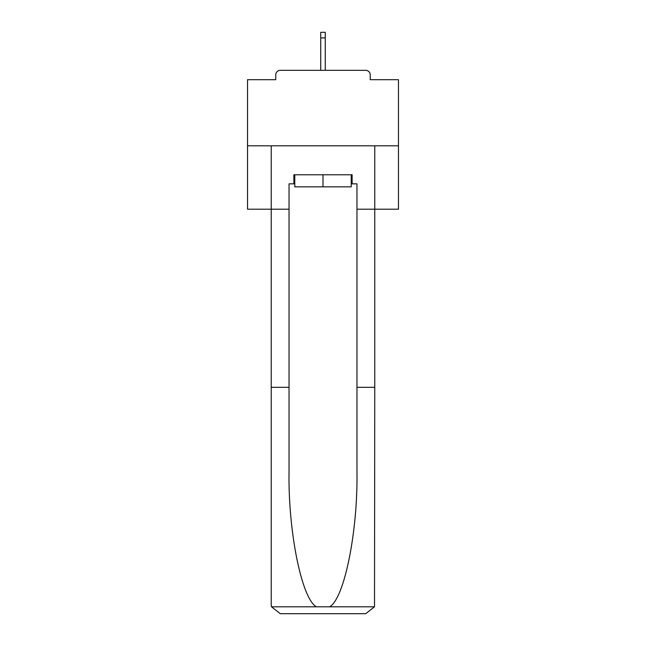 <?xml version="1.0" encoding="UTF-8"?>
<svg xmlns="http://www.w3.org/2000/svg" width="646" height="646" viewBox="0 0 646 646"><rect width="100%" height="100%" fill="white"/><g stroke="black" fill="none" stroke-linecap="round" stroke-linejoin="round"><path stroke-width="0.97" d="M370.239 79.692L370.239 74.863L370.239 79.692L398.469 79.692L398.469 209.199L356.963 209.199L356.963 183.835L352.127 183.835L352.127 174.783L293.873 174.783L293.873 183.835L294.778 183.835M398.469 145.802L247.531 145.802L247.531 209.199L271.231 209.199L271.231 145.802L374.769 145.802L374.769 387.301L356.963 387.301L356.963 209.199M247.531 145.802L247.531 79.692L275.761 79.692L275.761 74.863L275.761 79.692M370.239 74.863A4.53 4.53 0 0 0 365.717 70.333L280.283 70.333A4.53 4.53 0 0 0 275.761 74.863M365.717 70.333L346.547 70.333M299.453 70.333L280.283 70.333M294.778 174.783L294.778 186.856L351.222 186.856L351.222 174.783M323 174.783L323 186.856M293.873 183.835L289.037 183.835L289.037 387.301L271.231 387.301L271.231 604.648L271.49 606.812L280.283 613.7L303.224 613.7M280.283 613.7L365.717 613.7L280.283 613.7M342.776 613.7L365.717 613.7L374.51 606.812L374.769 387.301M289.037 387.301L289.037 471.742C288.1 531.723 301.73 598.931 316.427 606.812L329.573 606.812C344.27 598.931 357.9 531.723 356.963 471.742L356.963 387.301M271.231 604.648L271.231 209.199L289.037 209.199M351.222 183.835L352.127 183.835M325.261 37.888L320.739 37.888L320.739 32.3L325.261 32.3L325.261 70.333M320.739 37.888L320.739 70.333M271.49 606.812L316.427 606.812M329.573 606.812L374.51 606.812"/></g></svg>

